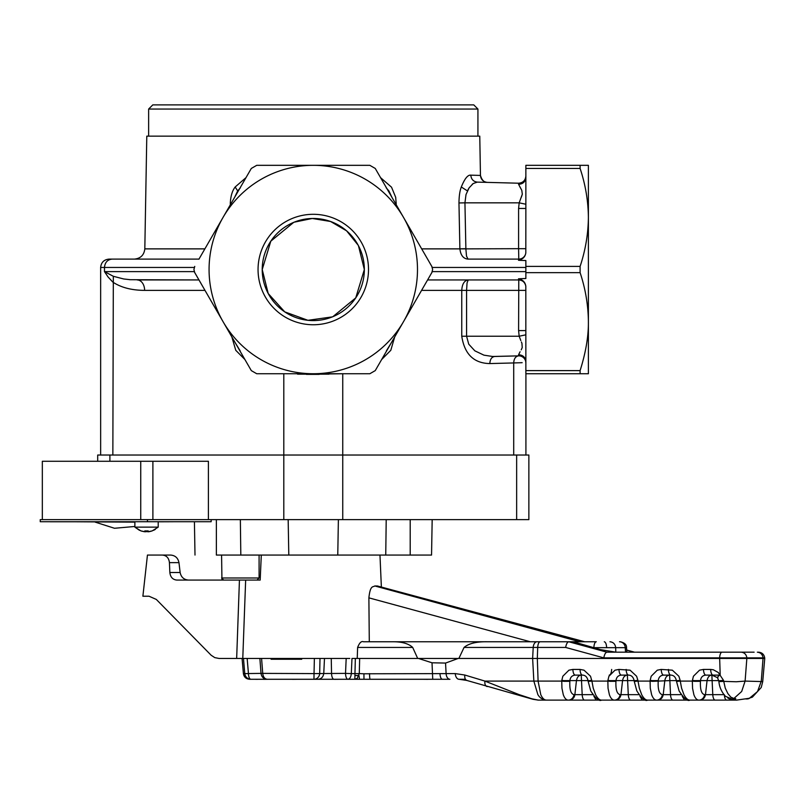 <?xml version="1.0" encoding="UTF-8"?>
<svg xmlns="http://www.w3.org/2000/svg" width="805" height="805" viewBox="0 0 805 805"><rect width="100%" height="100%" fill="white"/><g stroke="black" fill="none" stroke-linecap="round" stroke-linejoin="round"><path stroke-width="1.21" d="M100.645 455.026L100.645 267.451C101.168 262.42 103.956 259.643 108.977 259.109L198.966 259.109M187.183 259.109L147.778 259.109M135.834 259.109L134.405 259.109C140.603 258.475 144.075 255.064 144.82 248.876L204.873 248.876M108.081 277L112.851 282.122L108.081 277L104.479 271.617L104.479 267.451L194.277 267.451M203.061 287.033L194.498 272.171A6.249 6.249 0 0 0 194.75 272.654L223.035 321.638A104.207 104.207 0 0 0 403.526 321.638L431.802 272.654L432.637 269.534L431.802 266.405L375.251 168.446L369.837 165.327L313.276 165.327A104.207 104.207 0 0 1 403.526 321.638L375.251 370.612L369.837 373.741L256.725 373.741L251.311 370.612L223.035 321.638A104.207 104.207 0 0 1 313.276 165.327L256.725 165.327L251.311 168.446L198.916 259.2M203.061 252.025L200.395 256.634M112.851 455.026L113.324 276.286L104.479 271.617L194.277 271.617M525.866 248.685L518.591 248.685L518.782 259.109L468.017 259.109C463.358 258.727 460.651 255.306 459.886 248.876L458.961 202.961C459.061 196.058 459.836 190.735 461.305 186.991C464.676 178.66 467.836 174.715 470.794 175.158L480.454 175.43L479.77 136.146L146.792 136.146L144.82 248.876M230.311 204.822L230.311 202.961C230.683 196.058 232.303 190.735 235.161 186.991L245.998 177.643M395.909 204.239L380.564 177.653L391.532 187.193L395.698 197.336L396.251 204.822M487.357 182.383C484.167 182.504 481.873 180.189 480.454 175.43C481.873 180.189 484.167 182.504 487.357 182.383L484.68 182.312L487.357 182.383C483.231 181.87 480.927 179.555 480.454 175.43L480.062 175.42M458.961 202.961L464.938 202.84L466.015 194.528L469.134 187.817L473.199 183.55L477.285 182.121C473.4 181.608 471.237 179.294 470.794 175.158L470.291 175.188M465.803 178.287L465.34 178.891M525.917 455.026L525.917 373.741M522.153 362.683L513.711 362.944C513.952 358.728 515.562 356.374 518.531 355.86L518.591 355.86A7.084 7.084 0 0 1 525.866 362.944L525.756 361.717M240.152 350.839L234.748 341.924M113.324 276.286L123.708 278.973L130.37 279.707L198.966 279.949L137.253 279.949A10.425 7.366 -90 0 1 144.618 290.374L204.983 290.374M194.75 266.405L193.914 269.534L194.75 272.654M234.627 197.346L237.676 190.906L240.353 187.817M386.209 187.817L388.875 190.886L391.934 197.356M459.886 248.815L465.874 248.685L464.938 202.84L519.175 202.84L522.314 194.206L521.801 190.352L518.591 184.335C522.958 183.993 525.383 181.759 525.866 177.653L525.866 204.239L519.175 202.84L518.591 208.465L525.866 208.465L525.816 252.861A7.084 7.084 0 0 1 518.782 259.109L468.017 259.109L466.518 256.151L465.874 248.876L518.591 248.685L518.591 208.465M469.134 187.817L467.393 190.886L461.305 186.991M473.199 183.55L472.143 184.375M130.118 279.697L129.192 279.617M525.866 370.612L580.103 370.612C585.809 352.449 588.576 336.128 588.395 321.638L588.395 373.741L525.866 373.741L525.866 361.405C525.383 357.299 522.958 355.075 518.591 354.733L520.06 351.785M518.591 355.86L492.61 356.484L483.966 355.166L474.849 350.839L468.731 344.168L466.578 336.228L461.758 336.228C464.515 354.18 473.883 363.297 489.832 363.568C490.064 359.322 491.674 356.967 494.662 356.484L518.591 355.86L518.591 354.733M421.579 290.374L466.578 290.374L467.051 282.998L468.188 279.949L427.596 279.949L518.782 279.949L468.188 279.949C464.284 280.563 462.14 284.034 461.758 290.374L461.758 336.228M391.814 341.924L386.41 350.839M230.643 334.82L245.988 361.405M258.053 269.534A55.233 55.233 0 0 1 313.276 214.301A55.233 55.233 0 0 1 368.509 269.534A55.233 55.233 0 0 1 313.276 324.757A55.233 55.233 0 0 1 258.053 269.534M428.27 260.277L423.5 252.025M477.929 136.146L477.929 109.047L148.633 109.047L148.633 136.146M525.866 176.295A7.084 7.084 0 0 0 525.866 176.124C525.383 180.481 522.958 182.836 518.591 183.208L477.285 182.121M520.04 187.253L520.704 188.31M520.634 188.199L521.801 190.352M521.419 197.034L522.314 194.236M520.825 340.596L519.175 336.228L466.578 336.228L466.578 290.374L525.866 290.374M521.841 343.121L521.419 342.014M521.238 349.833L522.193 347.619M580.103 370.612L580.103 373.741M525.866 266.405L580.103 266.405C585.426 250.395 588.193 234.074 588.395 217.431L588.395 165.327L580.103 165.327L580.103 168.446C585.426 184.446 588.193 200.767 588.395 217.431L588.395 321.638C588.193 304.994 585.426 288.663 580.103 272.654L525.866 272.654M525.816 252.861C525.212 256.855 522.777 259.321 518.511 260.277L525.866 260.548L525.866 278.51L518.511 278.792C522.787 279.738 525.222 282.203 525.816 286.198L525.866 361.405M522.224 347.508L521.942 343.403M423.5 287.033L428.26 278.792M332.857 316.687L355.75 297.88L364.343 269.534A51.067 51.067 0 0 0 313.276 218.467A51.067 51.067 0 0 0 262.219 269.534A51.067 51.067 0 0 0 313.276 320.591A51.067 51.067 0 0 0 364.343 269.534L358.467 245.756M428.421 260.548L432.054 266.898M518.511 260.277L518.782 259.109M477.929 109.047L473.763 104.881L152.799 104.881L148.633 109.047M525.866 204.239L525.866 208.465M518.591 184.335L518.591 183.208A7.084 7.084 0 0 0 518.762 183.208M580.103 266.405L580.103 272.654M428.421 278.51L432.054 272.171M525.826 286.349A7.084 7.084 0 0 0 525.816 286.198C524.961 282.314 522.616 280.241 518.782 279.949L518.511 278.792M518.953 279.949A7.084 7.084 0 0 0 518.782 279.949L518.591 330.593L525.866 330.593M525.866 334.82L519.175 336.228L518.591 330.593M358.205 245.253L346.583 230.824L330.573 221.486L312.3 218.477L294.147 222.19M293.704 222.371L270.812 241.178L262.219 269.534L268.196 293.503L284.728 311.867L307.943 320.31L332.415 316.868M580.103 168.446L525.866 168.446L525.866 177.653M525.866 168.446L525.866 165.327L580.103 165.327M145.323 531.682L146.54 531.682M144.176 531.682L140.996 530.948L134.878 527.134L139.517 530.344M147.768 531.682L144.789 530.908M148.472 531.743L150.837 531.31M254.591 679.279L257.369 679.34M436.934 679.279L445.407 679.279M428.783 658.44L458.87 658.44L418.399 658.44L432.013 662.787L445.547 663.068L446.111 673.594A6.219 3.814 90 0 0 449.915 679.279L363.981 679.279L363.93 673.785L455.268 673.594A6.219 3.814 90 0 0 459.071 679.279L465.35 679.279M349.37 658.44L346.18 658.44L345.526 673.383L351.312 673.594C350.97 677.065 349.843 678.957 347.931 679.279L313.97 679.279L314.031 673.594L345.526 673.383A6.219 2.415 90 0 0 347.931 679.279L354.874 679.279L354.955 673.604L359.282 673.604L357.229 678.384L354.874 679.279L363.981 679.279M263.587 679.279C255.567 679.279 255.567 679.279 263.587 679.279L313.97 679.279A6.219 5.736 90 0 0 319.696 673.383L319.998 658.44M259.874 658.44L261.031 673.533C261.625 677.055 263.688 678.967 267.23 679.279L249.671 679.279M371.518 679.279L333.954 679.279A6.219 2.415 90 0 1 331.549 673.383L331.247 658.44M374.214 679.279L373.56 679.279L374.214 679.279M324.485 658.44L323.761 673.383C323.268 676.965 321.356 678.927 318.035 679.279L312.793 679.279M245.545 658.44L247.155 658.44L248.433 673.383A6.219 2.415 90 0 0 250.838 679.279C247.397 678.957 245.374 677.065 244.76 673.594L261.011 673.383M381.369 587.056L379.97 555.068L261.303 555.068L260.176 580.073L245.656 580.073L242.778 658.44L244.841 658.44M369.535 673.594A6.219 0.634 90 0 0 370.169 679.279M359.523 679.279L358.939 675.546L354.945 675.546M427.948 679.34C435.968 679.34 435.968 679.34 427.948 679.34L421.719 679.279M292.346 679.34C284.316 679.34 284.316 679.34 292.346 679.34L298.564 679.279M263.587 679.34C255.567 679.34 255.567 679.34 263.587 679.34L269.816 679.279M334.216 679.34C326.186 679.34 326.186 679.34 334.216 679.34L340.435 679.279M261.504 673.383L314.031 673.594L314.373 658.44L243.472 658.44L244.76 673.594L243.402 673.594C244.016 677.075 246.078 678.967 249.6 679.279M240.816 658.44L218.96 658.44L214.784 657.625L211.152 655.24L156.301 599.423L149.026 596.223L142.888 596.223L147.446 555.068L162.469 555.068C166.555 555.47 168.879 557.996 169.432 562.635L169.855 572.506L180.139 572.506C181.095 577.135 183.852 579.66 188.41 580.073M242.778 658.44L236.66 658.44L239.437 580.073L245.656 580.073M455.268 673.594L464.797 675.023C464.515 678.233 465.32 680.064 467.212 680.517M355.357 658.44L351.976 658.44L351.312 673.594L354.955 673.604L355.357 658.44L764.75 658.44L762.727 681.594L745.108 681.09L741.677 691.485L733.898 698.468L730.829 697.14L727.871 693.588L725.265 688.144L723.745 681.372L736.273 681.765L745.108 681.09L746.889 657.866L719.65 657.866L720.183 674.671C717.678 676.723 716.923 677.74 717.919 677.74M445.547 663.068L458.236 658.44M418.399 658.44L417.684 658.44L412.693 647.441C408.548 643.527 401.725 641.635 392.226 641.766L590.991 641.766M301.684 658.44L301.714 659.265L301.684 658.44M261.575 658.44L262.752 673.594C263.205 677.065 264.694 678.957 267.23 679.279M466.276 658.44L473.159 658.44M473.41 658.44L476.721 658.44M349.823 658.44L314.373 658.44M357.229 658.44L357.621 647.441C359.453 642.772 361.405 640.881 363.478 641.766L369.294 641.766L368.881 597.843C370.29 584.641 373.118 587.378 374.788 585.96L377.535 586.03M169.855 572.506C170.408 577.135 172.733 579.66 176.808 580.073L239.437 580.073M301.684 659.265L271.104 659.265L271.104 658.44M162.469 555.068L170.7 555.068C175.259 555.47 178.016 557.996 178.972 562.635L180.139 572.506M464.797 675.023L484.922 681.09A6.219 3.612 106.8 0 0 486.924 686.504L486.924 686.504A6.219 3.612 106.8 0 0 487.337 686.585M537.971 700.109A6.219 5.736 -90 0 0 538.334 700.119L545.458 700.119M569.185 700.119A6.219 5.736 90 0 0 574.871 694.655L573.995 694.655A6.219 5.736 90 0 1 568.3 700.119C566.257 700.098 564.587 698.267 563.269 694.645L561.94 688.245L561.749 681.09L484.922 681.09L519.195 694.645L531.904 698.8L538.334 700.119L546.384 700.119C542.681 699.736 539.843 697.915 537.881 694.645L533.846 681.09L532.628 658.44L533.212 647.441A6.219 3.814 -90 0 1 537.015 641.766L487.035 641.766C476.349 641.605 468.691 643.497 464.062 647.441L537.7 647.441L537.317 658.44L538.092 681.09L540.759 694.645C542.359 698.227 544.24 700.048 546.384 700.119L648.468 700.119M458.87 658.44L464.062 647.441M392.226 641.766L363.478 641.766M377.062 585.96L584.44 641.766L579.902 641.766L374.788 585.96M584.44 641.766L595.569 641.766M583.011 700.119L570.342 700.119M588.395 700.119L582.126 700.119M629.097 700.119L614.396 700.119C612.353 700.098 610.683 698.267 609.365 694.645L608.037 688.245L607.845 681.09A6.219 0.785 4.5 0 0 610.25 681.342L615.946 681.312L615.996 680.597L610.311 680.638A6.219 0.785 4.5 0 1 607.906 680.386L607.845 681.09L591.927 681.09L593.245 688.245L595.589 694.645C597.491 698.277 599.453 700.098 601.496 700.119C599.202 701.537 595.62 698.468 590.749 690.921L588.173 681.453L588.536 680.597M615.322 700.119L599.926 700.119M634.491 700.119L628.222 700.119M661.418 700.119L646.013 700.119M671.36 700.119L662.294 700.119M676.743 700.119L670.474 700.119M713.612 700.119L688.275 700.119M718.996 700.119L712.727 700.119M661.197 669.428C661.438 672.9 662.233 674.791 663.602 675.113C660.442 675.385 658.661 677.216 658.249 680.597L652.563 680.638A6.219 0.785 4.5 0 1 650.158 680.386L651.185 676.23L657.283 670.183L661.197 669.428L672.356 670.183L678.857 676.23L680.165 680.386L676.421 680.748L676.522 681.453L680.275 681.09L681.594 688.245L683.938 694.645C685.84 698.277 687.802 700.098 689.845 700.119L736.595 700.119L748.026 698.468L736.595 700.119M607.906 680.386L608.932 676.23L615.02 670.183L618.944 669.428L630.094 670.183L636.604 676.23L637.912 680.386L634.169 680.748L634.27 681.453L638.023 681.09L639.341 688.245L641.686 694.645C643.587 698.277 645.55 700.098 647.592 700.119L690.72 700.119M500.76 641.766L563.46 641.766M540.105 641.766C538.736 642.078 537.941 643.98 537.7 647.441L565.653 647.441C566.287 643.97 567.324 642.078 568.763 641.766L537.015 641.766M565.653 647.441L603.81 657.866C604.454 654.395 605.491 652.503 606.93 652.181L568.773 641.766L573.341 641.766L600.409 649.615L615.815 652.181L615.694 647.663C615.201 644.081 613.289 642.108 609.969 641.766M762.727 681.594L761.228 687.49L752.403 697.12L746.96 698.961A6.219 5.736 -90 0 0 749.193 698.468L757.555 691.535L761.288 681.09L763.07 657.866L764.7 657.866L764.75 658.44M731.644 698.961A6.219 5.736 -90 0 0 731.675 698.961L732.842 698.961A6.219 5.736 -90 0 0 735.086 698.468L735.77 698.75L735.217 699.344L731.534 700.119L727.75 697.935M692.411 680.386L693.437 676.23L699.535 670.183L703.449 669.428C703.691 672.9 704.496 674.791 705.854 675.113L705.834 675.113C702.695 675.385 700.913 677.216 700.511 680.597L712.113 680.597L711.872 675.113C709.336 675.284 707.736 677.116 707.062 680.597L705.472 694.655L704.596 694.655A6.219 5.736 90 0 1 698.901 700.119C696.868 700.098 695.188 698.267 693.87 694.645L692.542 688.245L692.35 681.09A6.219 0.785 4.5 0 0 694.755 681.342L700.451 681.312L700.511 680.597L694.816 680.638A6.219 0.785 4.5 0 1 692.411 680.386L692.35 681.09L680.275 681.09L680.165 680.386M681.08 694.655L662.344 694.655A6.219 5.736 90 0 1 656.649 700.119C654.606 700.098 652.936 698.267 651.617 694.645L650.289 688.245L650.098 681.09A6.219 0.785 4.5 0 0 652.503 681.342L669.861 680.597L669.619 675.113C667.083 675.284 665.483 677.116 664.809 680.597L663.219 694.655C662.575 698.005 660.674 699.827 657.534 700.119M561.749 681.09A6.219 0.785 4.5 0 0 564.154 681.342L569.849 681.312L569.9 680.597L564.214 680.638A6.219 0.785 4.5 0 1 561.81 680.386L561.749 681.09M575.243 675.113L575.253 675.113C572.093 675.385 570.312 677.216 569.9 680.597L581.512 680.597L581.27 675.113C578.735 675.284 577.135 677.116 576.461 680.597L574.871 694.655L592.732 694.655M561.81 680.386L562.836 676.23L568.934 670.183L572.848 669.428C573.09 672.9 573.885 674.791 575.253 675.113L581.27 675.113M591.816 680.386L588.073 680.748C587.248 677.075 585.386 675.194 582.468 675.113A6.219 2.415 90 0 1 580.033 669.428L584.007 670.183L590.508 676.23L591.927 681.09L588.173 681.453M618.944 669.428C619.186 672.9 619.981 674.791 621.349 675.113L621.339 675.113C618.19 675.385 616.409 677.216 615.996 680.597L627.608 680.597L627.367 675.113C624.831 675.284 623.221 677.116 622.557 680.597L620.967 694.655C620.313 698.005 618.421 699.827 615.272 700.119M621.339 675.113L627.367 675.113M626.129 669.428A6.219 2.415 90 0 0 628.534 675.113C631.472 675.194 633.344 677.075 634.169 680.748L634.632 680.597M663.592 675.113L669.619 675.113M668.381 669.428A6.219 2.415 90 0 0 670.796 675.113C673.735 675.194 675.596 677.075 676.421 680.748L676.884 680.597M705.844 675.113L719.066 675.113M719.368 681.594L723.745 681.372L723.524 680.386L718.754 680.799L717.466 677.659L711.872 675.113M723.524 680.386L718.302 672.507L713.321 669.77L710.644 669.428A6.219 2.415 90 0 0 713.049 675.113M606.93 652.181L754.124 652.181M619.508 641.766A6.219 5.736 -90 0 1 625.233 647.663L593.889 647.663A6.219 2.415 -90 0 1 596.294 641.766M625.233 647.663L626.532 647.562L626.833 651.859L625.545 652.181L625.233 647.663M634.441 652.181A6.219 2.224 105 0 0 634.431 652.181L626.713 650.118M749.214 698.468L748.026 698.468M718.754 680.799L718.915 681.795C719.469 687.218 721.632 692.048 725.426 696.275L731.685 698.961A6.219 5.736 -90 0 0 733.908 698.468L735.086 698.468M283.803 373.741L283.803 519.628L208.404 519.628L208.404 461.275L42.333 461.275L42.333 519.628M432.174 519.628L431.55 555.058L337.768 555.058L338.382 519.628L337.768 555.058L216.364 555.058C188.803 555.058 188.803 555.058 216.364 555.058L216.364 519.628M211.152 519.628L211.152 521.721L40.25 521.721L40.25 519.628L152.89 519.628L152.89 461.275M208.404 519.628L152.89 519.628M516.649 455.026L516.649 519.628L528.865 519.628L528.865 455.026L109.903 455.026L109.903 461.275M283.803 519.628L342.749 519.628L342.749 373.741M516.649 519.628L342.749 519.628M385.746 555.058L386.209 519.628M288.794 555.058L288.17 519.628L288.794 555.058M240.816 555.058L240.353 519.628M221.576 555.058L221.939 579.167M257.006 580.073L259.089 577.99L259.089 555.058M222.864 579.912L223.659 580.073L221.576 577.99L259.089 577.99M245.787 580.073L223.659 580.073M134.878 522.133L74.322 521.761M147.456 521.721L147.456 519.628M134.878 521.721L134.878 527.134L158.213 527.134L158.213 521.721L169.03 521.761M66.483 521.761L50.745 521.761M50.192 521.761L50.725 521.761M74.09 521.761L66.01 521.761M170.247 521.721L200.757 521.721M158.213 521.801L176.003 521.721M94.567 521.761L95.211 521.801M148.05 531.783L152.145 530.908L147.848 531.783L147.426 530.908L144.86 530.908L145.041 531.783L140.945 530.908M148.231 530.908L145.665 530.908L145.041 531.763M145.162 530.928L145.041 531.783M145.353 530.938L145.242 531.783M97.697 461.275L97.697 455.026L109.903 455.026M313.276 374.154C275.632 374.154 275.632 374.154 313.276 374.154L342.457 373.741M297.568 374.154L328.993 374.154M319.223 374.365L306.373 374.365M100.645 267.451L104.479 267.451C104.952 262.42 107.478 259.643 112.046 259.109M231.86 336.933L235.764 350.306L244.921 359.543M112.851 282.122C121.132 287.566 131.728 290.323 144.618 290.374M465.874 248.876L421.679 248.876M513.711 455.026L513.711 362.944L489.832 363.568M381.64 359.543L390.797 350.306L394.692 336.933M230.311 202.961L231.397 202.941M235.161 186.991L237.676 190.906M396.251 202.961L395.164 202.941M525.866 267.451L432.074 267.451M525.866 271.617L432.074 271.617M244.76 673.594L248.433 673.594M439.943 673.594C440.184 677.065 440.989 678.957 442.348 679.279L449.915 679.279M432.013 662.787L432.738 679.279M359.654 658.44L359.282 673.604L363.93 673.785M263.285 677.87L264.815 679.279M357.621 647.441L412.693 647.441M368.881 597.843L530.314 641.766M178.972 562.635L169.432 562.635M572.848 669.428L580.033 669.428M650.158 680.386L650.098 681.09L638.023 681.09L637.912 680.386M703.449 669.428L710.644 669.428M611.659 669.428C611.418 672.9 610.613 674.791 609.254 675.113M724.309 694.655C724.581 698.005 725.386 699.827 726.704 700.119M699.787 700.119C702.926 699.827 704.828 698.005 705.472 694.655L712.787 694.655A6.219 2.415 90 0 0 715.182 700.119M718.724 680.597L712.113 680.597L712.787 694.655L723.906 694.655M682.207 696.164L684.451 700.119M676.391 680.597L669.861 680.597L670.535 694.655A6.219 2.415 90 0 0 672.93 700.119M639.945 696.164L642.199 700.119M614.396 700.119L614.396 700.119A6.219 5.736 90 0 0 620.092 694.655L638.828 694.655M634.139 680.597L627.608 680.597L628.282 694.655A6.219 2.415 90 0 0 630.677 700.119M593.859 696.164L596.103 700.119M588.042 680.597L581.512 680.597L582.186 694.655A6.219 2.415 90 0 0 584.581 700.119M722.055 652.181A6.219 2.415 -90 0 0 719.65 657.866L603.81 657.866M593.889 647.975L592.721 647.663M606.628 647.522C606.407 644.01 605.622 642.098 604.283 641.766M573.995 694.655C570.856 693.96 569.467 689.513 569.849 681.312M704.596 694.655C701.457 693.96 700.078 689.513 700.451 681.312M662.344 694.655C659.204 693.96 657.816 689.513 658.198 681.312M620.092 694.655C616.952 693.96 615.563 689.513 615.946 681.312M757.354 652.181C760.594 652.503 762.496 654.395 763.07 657.866L746.889 657.866C746.316 654.395 744.404 652.503 741.174 652.181M140.744 519.628L140.744 461.275M410.198 555.058L410.198 519.628M155.355 529.378L153.574 530.344M158.213 527.134L152.095 530.948L149.227 531.682M243.402 673.594L242.074 658.44M459.071 679.279L466.799 680.436L533.041 699.304L538.334 700.119M377.485 586.01L584.682 641.766M626.542 647.562L626.542 647.562C626.703 644.725 624.63 642.793 620.333 641.766M626.713 650.078L634.551 652.181M745.792 698.961L746.96 698.961M676.522 681.453L679.098 690.921C683.968 698.468 687.551 701.537 689.845 700.119M634.27 681.453L636.846 690.921C641.716 698.468 645.298 701.537 647.592 700.119M764.7 657.866C764.086 654.385 762.023 652.493 758.501 652.181M195.001 555.058L194.418 521.761M95.211 522.133L114.491 528.271L134.878 526.47"/></g></svg>
